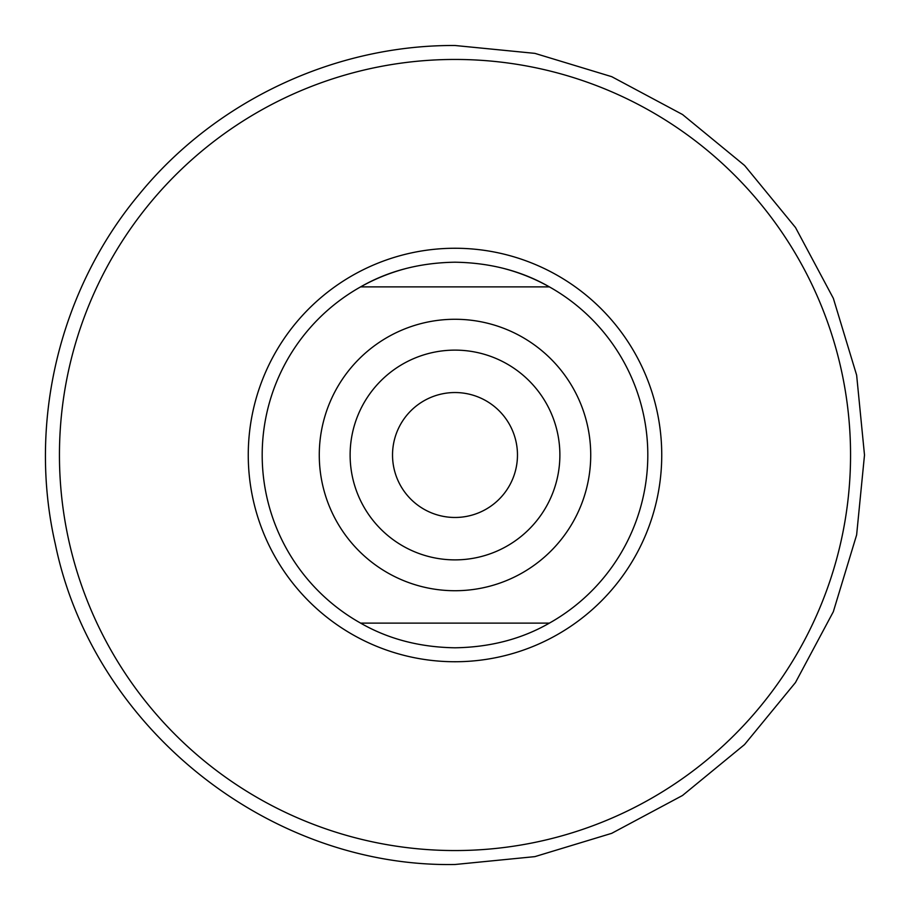 <?xml version="1.0" encoding="UTF-8"?>
<svg xmlns="http://www.w3.org/2000/svg" width="910" height="910" viewBox="0 0 910 910"><rect width="100%" height="100%" fill="white"/><g stroke="black" fill="none" stroke-linecap="round" stroke-linejoin="round"><path stroke-width="1.36" d="M404.984 268.803A192.795 192.795 0 0 0 360.622 623.122C388.297 639.025 419.749 647.249 455 647.795C490.24 647.249 521.703 639.025 549.378 623.122L360.622 623.122M505.016 268.803A192.795 192.795 0 0 1 549.378 623.122M549.378 286.877C521.703 270.975 490.24 262.751 455 262.205C419.749 262.751 388.297 270.975 360.622 286.877L549.378 286.877M319.274 455A135.726 135.726 0 0 1 455 319.274A135.726 135.726 0 0 1 590.726 455A135.726 135.726 0 0 1 455 590.726A135.726 135.726 0 0 1 319.274 455M559.877 455A104.877 104.877 0 0 1 455 559.877A104.877 104.877 0 0 1 350.123 455A104.877 104.877 0 0 1 455 350.123A104.877 104.877 0 0 1 559.877 455M455 517.471A62.471 62.471 0 0 0 517.471 455.011A62.471 62.471 0 0 0 455 392.54A62.471 62.471 0 0 0 392.528 455.011A62.471 62.471 0 0 0 455 517.471M455 59.446A395.554 395.554 0 0 0 59.446 455A395.554 395.554 0 0 0 455 850.554A395.554 395.554 0 0 0 850.554 455A395.554 395.554 0 0 0 455 59.446M455 248.259A206.741 206.741 0 0 1 661.741 455A206.741 206.741 0 0 1 455 661.741A206.741 206.741 0 0 1 248.259 455A206.741 206.741 0 0 1 455 248.259M455 864.5C268.473 867.833 92.809 727.09 55.362 544.328C27.414 422.832 59.412 289.551 139.48 193.978C215.647 100.839 334.664 44.829 455 45.5L534.909 53.371L611.736 76.679L682.545 114.535L744.607 165.483L795.522 227.545L833.344 298.332L856.64 375.159L864.5 455.046L856.629 534.921L833.321 611.736L795.476 682.534L744.539 744.573L682.489 795.499L611.702 833.332L534.887 856.629L455 864.5"/></g></svg>
